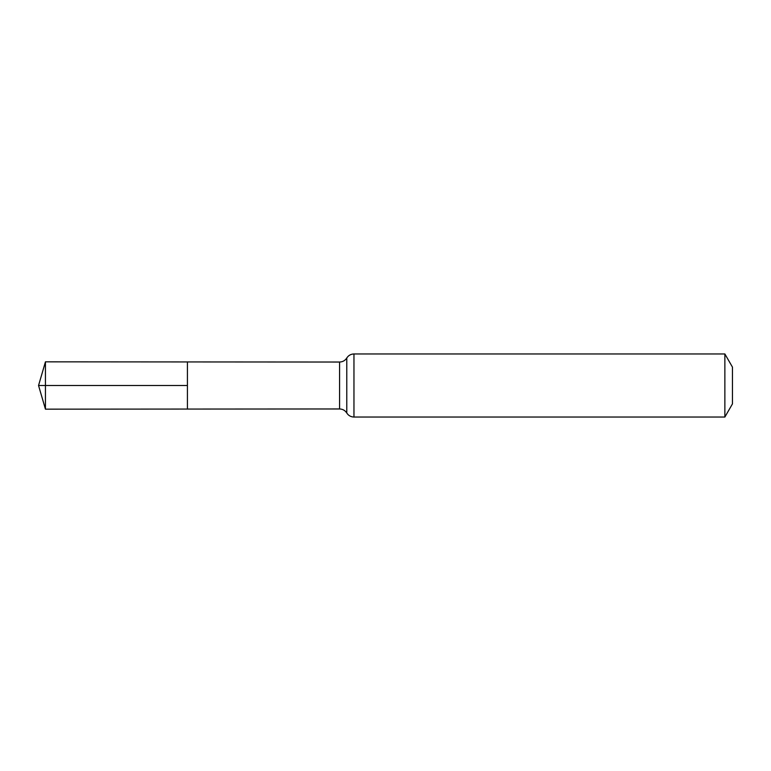 <?xml version="1.0" encoding="UTF-8"?>
<svg xmlns="http://www.w3.org/2000/svg" width="771" height="771" viewBox="0 0 771 771"><rect width="100%" height="100%" fill="white"/><g stroke="black" fill="none" stroke-linecap="round" stroke-linejoin="round"><path stroke-width="0.58" stroke-dasharray="3.85 2.89" d="M187.42 361.936L187.42 409.064L187.42 361.936M732.45 367.102L732.45 403.898M724.865 353.956L724.865 417.044M45.441 361.84L45.441 409.16M45.441 385.5L187.42 385.5M339.587 362.033L339.587 408.967M353.956 353.956L353.956 417.044M346.777 357.995L346.777 413.005"/><path stroke-width="1.16" d="M187.42 385.5L187.42 361.936L45.441 361.84L45.441 409.16L187.42 409.064L187.42 361.936L339.587 362.033L339.587 408.967L187.42 409.064L187.42 385.5M724.865 353.956L724.865 417.044L732.45 403.898L732.45 367.102L724.865 353.956L353.956 353.956C350.863 354.053 348.473 355.402 346.777 357.995C345.08 360.587 342.69 361.936 339.587 362.033M45.441 409.16L38.55 385.5L187.42 385.5L45.441 385.5M724.865 417.044L353.956 417.044L353.956 353.956M353.956 417.044C350.863 416.947 348.473 415.598 346.777 413.005L346.777 357.995M346.777 413.005C345.08 410.413 342.69 409.064 339.587 408.967M38.55 385.5L45.441 361.84"/></g></svg>
